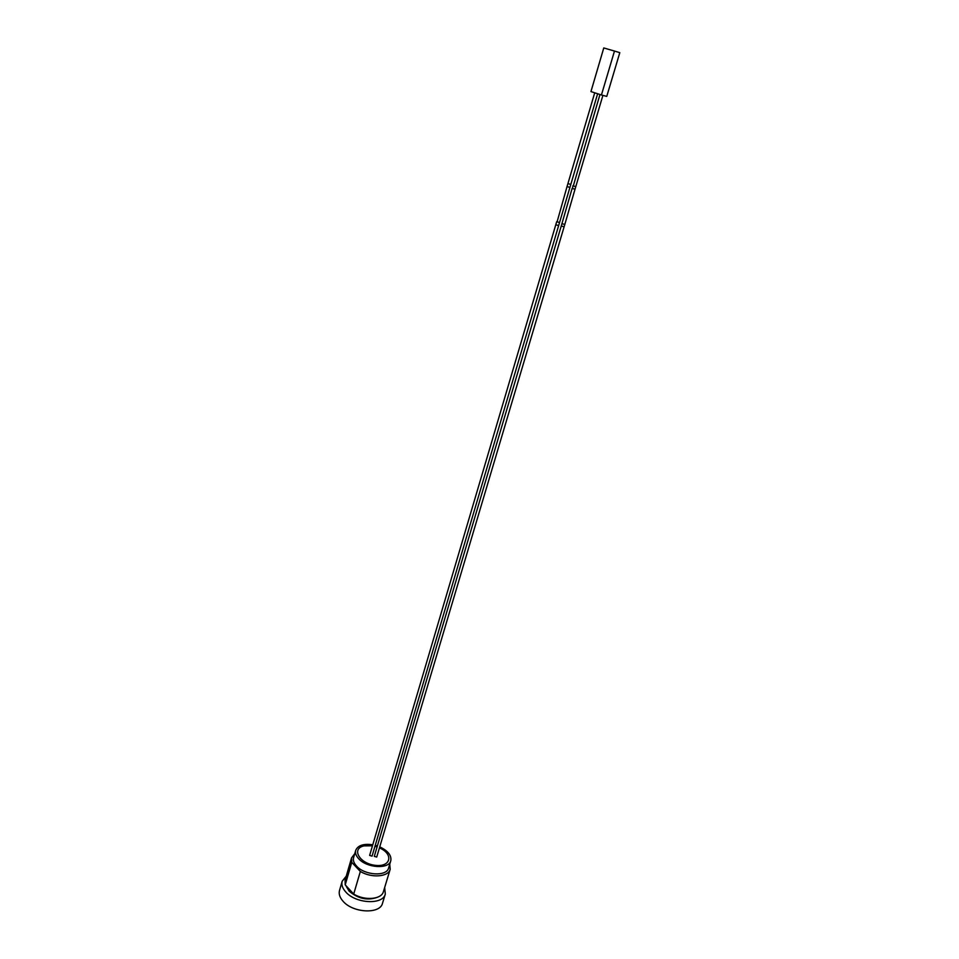 <?xml version="1.0" encoding="UTF-8"?>
<svg xmlns="http://www.w3.org/2000/svg" width="959" height="959" viewBox="0 0 959 959"><rect width="100%" height="100%" fill="white"/><g stroke="black" fill="none" stroke-linecap="round" stroke-linejoin="round"><path stroke-width="1.44" d="M353.703 894.076L345.216 884.857L351.761 862.357L360.344 871.467L353.703 894.076C364.756 900.933 381.622 899.446 383.42 891.642L390.181 869.286L389.75 864.191M372.775 844.771C363.593 843.5 357.911 845.359 355.729 850.333L353.607 857.634C352.888 860.343 353.871 863.16 356.556 866.085C364.72 875.483 386.801 876.718 388.599 867.991L390.793 860.726C391.668 855.416 387.987 850.801 379.752 846.869M360.344 871.467C371.493 878.276 388.431 876.934 390.181 869.286M354.746 853.714L351.569 857.849L351.761 862.357M351.569 857.849L345.06 880.278L345.216 884.857M355.729 850.333C355.01 853.03 356.005 855.824 358.702 858.749C366.901 868.111 389.006 869.381 390.793 860.726M377.378 845.958L375.257 845.311M372.476 845.79L364.12 845.874C351.09 848.451 359.229 863.46 375.065 865.306C390.912 867.487 393.897 854.061 379.44 847.888M377.079 846.965L374.957 846.317M346.271 876.13L342.171 881.261L339.51 890.467C338.599 893.92 339.762 897.492 343.01 901.184C352.924 913.1 380.196 914.359 382.533 903.21L385.314 894.04L384.667 887.507M342.171 881.261C341.272 884.678 342.447 888.238 345.708 891.906C355.681 903.762 383.001 905.092 385.314 894.04M346.175 886.188L349.064 891.079C358.007 898.739 367.429 900.825 377.331 897.324M376.719 857.058L374.298 856.351L561.255 225.976L564.108 226.815L376.719 857.058M372.056 856.135L369.635 855.404L555.788 224.742L558.641 225.581L372.056 856.123M614.479 51.055L603.774 47.95L590.948 91.573L601.437 94.977L614.479 51.055L619.802 52.661L606.759 96.403L601.437 94.977M347.542 887.938L352.289 892.889M599.962 94.497L573.302 185.962L575.796 186.597L602.911 95.373M572.907 185.746L572.535 188.599L575.04 189.151L575.796 186.597M572.151 188.324L561.986 223.471L563.173 224.082L564.851 224.298L575.04 189.151M594.724 92.795L567.956 183.481L569.358 184.044L570.833 184.332L597.637 93.742M567.956 183.481L567.045 186.573L569.91 187.425L570.833 184.332M567.045 186.573L557.095 221.829L559.541 222.536L569.91 187.425M564.851 224.298L564.108 226.815M561.986 223.471L561.255 225.976M559.541 222.536L558.641 225.581M556.688 221.697L555.788 224.742"/></g></svg>
